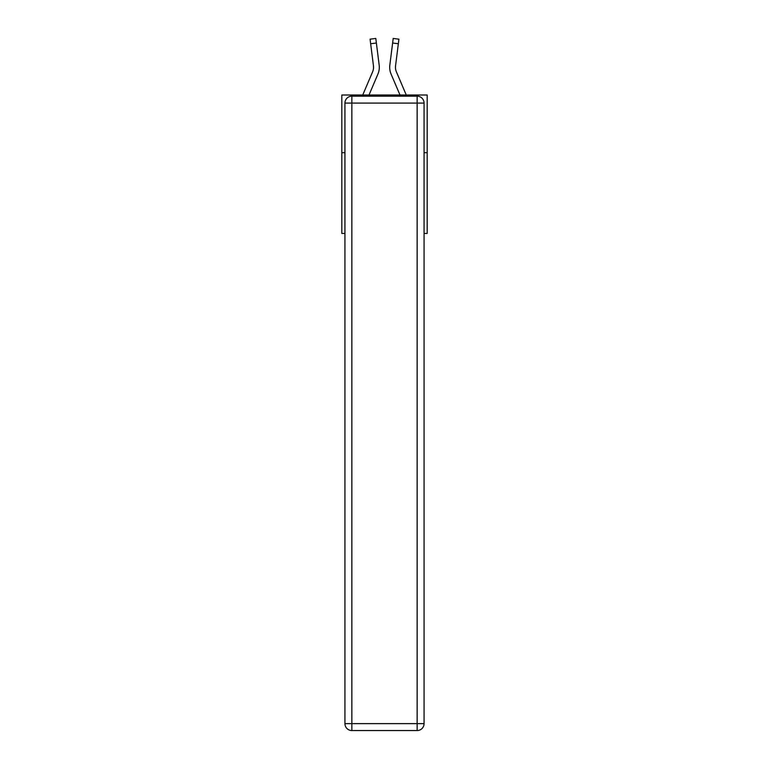 <?xml version="1.0" encoding="UTF-8"?>
<svg xmlns="http://www.w3.org/2000/svg" width="769" height="769" viewBox="0 0 769 769"><rect width="100%" height="100%" fill="white"/><g stroke="black" fill="none" stroke-linecap="round" stroke-linejoin="round"><path stroke-width="1.15" d="M344.935 152.685L341.821 152.685L341.821 95.01L427.18 95.01L427.18 233.42L424.065 233.42M341.821 152.685L341.821 233.42L344.935 233.42M427.18 152.685L424.065 152.685M369.005 95.01L377.925 74.064A17.303 17.303 0 0 0 379.175 65.115L376.377 43.026L370.658 43.746L370.081 39.171L375.801 38.45L376.377 43.026M379.29 68.133L379.309 67.278M379.088 64.423L379.175 65.115M406.263 95.01L396.381 71.805A11.535 11.535 0 0 1 395.458 67.307A11.535 11.535 0 0 0 396.381 71.805A11.535 11.535 0 0 1 395.458 67.307A11.535 11.535 0 0 0 396.381 71.805A11.535 11.535 0 0 1 395.458 67.307A11.535 11.535 0 0 0 396.381 71.805A11.535 11.535 0 0 1 395.458 67.307A11.535 11.535 0 0 0 396.381 71.805A11.535 11.535 0 0 1 395.458 67.307A11.535 11.535 0 0 0 396.381 71.805A11.535 11.535 0 0 1 395.458 67.307A11.535 11.535 0 0 0 396.381 71.805A11.535 11.535 0 0 1 395.545 65.836L398.342 43.746L392.623 43.026L393.199 38.45L398.919 39.171L398.342 43.746M399.995 95.01L391.075 74.064A17.303 17.303 0 0 1 389.825 65.115L392.623 43.026M395.468 67.845L395.545 65.836L395.468 67.845M351.856 96.163L417.144 96.163A6.921 6.921 0 0 1 424.065 103.084L424.065 723.629A6.921 6.921 0 0 1 417.144 730.55L351.856 730.55L351.856 723.629L417.144 723.629L417.144 103.084L351.856 103.084L351.856 723.629L344.935 723.629L344.935 103.084L351.856 103.084L351.856 96.163A6.921 6.921 0 0 0 344.935 103.084A6.921 6.921 0 0 1 351.856 96.163M344.935 723.629A6.921 6.921 0 0 0 351.856 730.55A6.921 6.921 0 0 1 344.935 723.629M362.737 95.01L372.619 71.805A11.535 11.535 0 0 0 373.542 67.307A11.535 11.535 0 0 1 372.619 71.805A11.535 11.535 0 0 0 373.542 67.307A11.535 11.535 0 0 1 372.619 71.805A11.535 11.535 0 0 0 373.542 67.307A11.535 11.535 0 0 1 372.619 71.805A11.535 11.535 0 0 0 373.542 67.307A11.535 11.535 0 0 1 372.619 71.805A11.535 11.535 0 0 0 373.542 67.307M372.619 71.805A11.535 11.535 0 0 0 373.455 65.836A11.535 11.535 0 0 1 372.619 71.805A11.535 11.535 0 0 0 373.455 65.836L370.658 43.746M373.532 67.845L373.455 65.836L373.532 67.845M389.71 68.133L389.691 67.278M389.825 65.115L389.912 64.423M393.199 38.45L398.919 39.171M417.144 730.55A6.921 6.921 0 0 0 424.065 723.629L417.144 723.629L417.144 730.55M424.065 103.084A6.921 6.921 0 0 0 417.144 96.163L417.144 103.084L424.065 103.084M370.081 39.171L375.801 38.45"/></g></svg>
